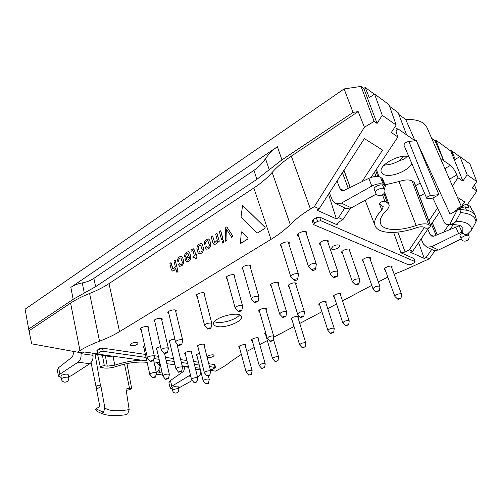 <?xml version="1.0" encoding="UTF-8"?>
<svg xmlns="http://www.w3.org/2000/svg" width="502" height="502" viewBox="0 0 502 502"><rect width="100%" height="100%" fill="white"/><g stroke="black" fill="none" stroke-linecap="round" stroke-linejoin="round"><path stroke-width="0.75" d="M198.259 247.775C198.466 246.206 199.269 245.365 200.674 245.265L202.218 249.645C202.005 251.232 201.195 252.067 199.796 252.148L199.25 251.533L198.321 247.793C198.522 246.225 199.325 245.384 200.731 245.283L200.769 245.29M199.25 251.533L198.321 247.793M202.526 244.882L203.605 248.923C203.297 252.004 201.804 253.629 199.131 253.792L197.951 252.519L196.891 248.496C197.204 245.403 198.704 243.784 201.396 243.633L202.588 244.901L203.661 248.942C203.354 252.023 201.867 253.648 199.194 253.811L198.987 253.761M201.591 243.69L202.588 244.901M199.746 252.142L199.313 251.552M189.769 253.058L190.804 257.062C190.591 260.011 189.216 261.58 186.669 261.762L185.508 260.431L185 258.373L188.909 255.531L187.949 253.372C186.637 253.491 185.909 254.288 185.771 255.756L184.88 256.886L184.491 256.44C184.698 253.516 186.073 251.948 188.614 251.747L189.831 253.077L190.867 257.08C190.653 260.03 189.273 261.598 186.731 261.78L186.549 261.737M188.043 253.397L188.005 253.391C186.694 253.51 185.972 254.307 185.834 255.775L185.684 256.428L184.723 256.942M189.229 256.767L186.512 258.499L187.233 260.155C188.576 260.067 189.31 259.277 189.455 257.79L189.216 256.723L186.512 258.499M186.455 258.48L186.794 259.534M186.731 259.521L187.259 260.161M188.79 251.791L189.831 253.077M220.673 230.776L222.85 239.341L221.589 239.699L219.405 231.861L219.581 231.372L220.792 230.97L222.982 238.814L221.997 239.881M223.396 240.54L223.735 242.51L222.643 243.087L222.122 241.625L223.152 240.596L223.515 240.747L223.867 241.983L222.882 243.05M226.653 229.59L227.017 240.056L225.649 241.211L225.26 228.103L226.433 226.967L226.942 227.086L232.959 236.304L231.579 237.433M226.879 227.067L232.959 236.304M232.903 236.285L231.842 237.396M231.786 237.371L226.571 229.414L226.841 231.704M226.785 231.679L227.017 240.056M226.96 240.038L226.785 240.59M226.728 240.571L225.881 241.161M241.945 231.918L248.019 238.099L247.85 239.015L240.376 243.483L241.305 232.263L241.732 231.786M241.882 231.899L247.963 238.08L247.85 239.015M247.793 238.996L240.784 243.401M216.933 233.179L219.311 241.198L218.044 242.278M219.255 241.18L218.031 242.278L217.711 241.518C216.833 243.388 215.615 244.367 214.072 244.449L212.942 243.163L211.286 237.082L212.29 236.059L212.647 236.21L214.768 242.604L217.322 240.22L215.678 234.265L216.695 233.235L219.311 241.198M217.736 241.6C216.858 243.432 215.659 244.392 214.128 244.468L213.952 244.418M212.553 236.015L214.743 242.598M191.231 251.182L190.879 249.82L193.37 248.804L194.481 250.197L195.711 254.916L196.671 254.363L196.991 255.185L196.056 256.233L196.376 258.48L195.56 258.994L194.713 257.093L192.931 257.865L192.931 256.685L194.368 255.769L193.188 251.226L192.649 250.598L191.067 251.245M196.056 256.233L196.502 257.972L195.56 258.994M194.726 257.143L193.138 258.084M192.749 250.63L191.287 251.201M193.515 248.841L194.544 250.216L195.761 254.884M196.734 254.382L197.054 255.204L196.113 256.252M175.104 260.036L178.041 271.337L177.074 272.322L176.691 272.14L175.725 268.231C174.922 269.963 173.824 270.892 172.437 271.005L171.301 269.706L169.858 263.688L170.793 262.722L171.182 262.885L173.014 269.216M171.126 262.872L172.487 268.514L173.039 269.223L175.38 266.964L173.949 261.059L175.223 260.237L177.984 271.325L177.074 272.322M175.744 268.325C174.947 270.013 173.868 270.911 172.493 271.024L172.324 270.986M207.935 240.671L207.897 240.659C206.523 240.784 205.77 241.594 205.625 243.1L205.531 243.934L204.766 244.424L204.245 243.796C204.452 240.791 205.889 239.19 208.55 238.99L209.767 240.314L210.865 244.361C210.645 247.386 209.202 248.992 206.542 249.168L206.353 249.124M209.704 240.289L210.865 244.361M210.802 244.342C210.583 247.367 209.146 248.973 206.479 249.149L205.324 247.825L205.412 247.034L206.385 246.476L207.088 247.517M206.447 246.495L206.648 246.902M206.586 246.884L207.119 247.524C208.493 247.43 209.252 246.62 209.409 245.089L207.834 240.64C206.466 240.765 205.707 241.575 205.569 243.081L205.625 243.1M205.569 243.081L205.475 243.916L204.766 244.424M208.732 239.04L209.767 240.314M180.965 257.928L180.933 257.921C179.641 258.041 178.925 258.825 178.794 260.281L178.693 261.096L177.965 261.567L177.47 260.94C177.67 258.041 179.026 256.491 181.529 256.284L182.741 257.614L183.757 261.605C183.544 264.529 182.188 266.079 179.685 266.267L179.503 266.229M182.684 257.595L183.757 261.605M183.694 261.592C183.481 264.51 182.126 266.066 179.622 266.248L178.386 264.617L179.478 263.606L180.168 264.654M179.503 263.613L179.735 264.027M179.672 264.014L180.199 264.654C181.492 264.567 182.213 263.782 182.364 262.301L180.877 257.902C179.584 258.022 178.869 258.806 178.731 260.262L178.794 260.281M178.731 260.262L178.637 261.078L177.965 261.567M181.699 256.327L182.741 257.614M331.853 249.237C334.131 250.303 340.62 247.392 339.798 245.666C338.668 244.461 336.428 244.643 333.096 246.206L331.176 248.628L331.853 249.237M207.119 357.28L207.947 357.662C211.242 357.593 213.294 356.809 214.103 355.316L213.231 354.807C210.194 354.814 208.129 355.548 207.05 357.004M131.342 345.709C135.032 345.721 137.278 344.88 138.081 343.199L136.845 342.471C133.149 342.452 130.89 343.286 130.081 344.974L131.342 345.709M101.517 413.46L96.98 411.339L95.342 409.544L95.882 408.804L103.494 412.293L101.517 413.46L103.186 414.112M455.032 211.405L454.831 210.94L460.284 207.941L465.141 206.805L466.446 210.231L459.926 209.309L457.153 210.238L449.685 224.519C452.98 223.905 455.082 222.806 455.992 221.219L460.579 212.578C470.255 213.425 475.394 216.5 475.99 221.815L471.522 230.104L467.243 234.277C465.009 234.817 463.327 234.202 462.216 232.439L458.928 225.291M99.772 406.237L98.279 407.486M101.743 413.541C107.077 415.712 114.745 416.158 124.753 414.884L127.709 413.849L129.177 409.626L126.008 389L129.516 388.335L124.515 364.126M475.99 221.815L476.505 219.694M458.006 209.196L457.667 208.399L462.449 205.77C464.601 204.684 466.302 204.339 467.55 204.747L470.318 206.485L471.78 209.892L473.863 212.327M476.53 220.033L475.156 215.345C473.656 212.898 470.769 211.129 466.515 210.037M470.318 206.485L471.911 209.999M465.141 206.805L469.012 208.167L467.55 204.747M459.926 209.309L460.579 212.578M172.619 390.656L172.06 388.215C171.615 386.979 178.003 385.247 178.147 386.559L178.75 389.157C178.63 387.946 172.199 389.514 172.619 390.656C173.052 392.112 174.018 392.909 175.518 393.066C177.865 392.809 178.938 391.504 178.75 389.157M172.236 388.994L170.209 388.14L171.847 386.22L170.435 380.522L168.873 382.737L170.209 388.128M68.787 377.837L68.259 374.862C68.153 373.137 60.485 374.768 60.955 376.418L61.445 379.248C61.865 380.999 62.995 381.978 64.827 382.185C67.544 381.94 68.862 380.491 68.787 377.837C68.699 376.243 60.993 377.717 61.445 379.248M80.791 352.611L80.979 353.659C81.399 357.411 80.408 360.267 78.005 362.218L59.895 374.185L58.47 376.167L61.137 377.485M147.149 362.369C138.27 361.377 128.117 362.701 116.684 366.347C112.122 367.822 107.924 368.374 104.09 368.01L100.35 367.226C100.82 366.297 102.151 365.814 104.347 365.789L107.265 366.153L105.395 355.981M154.779 365.55L155.394 366.805L155.394 368.286M162.403 373.871L159.046 374.693L156.135 374.329M156.611 362.268L159.906 365.782C160.201 367.282 159.592 368.907 158.08 370.658L157.703 371.649L159.636 372.679L162.209 372.999M107.265 366.153L114.832 365.161C123.793 362.199 132.622 360.524 141.326 360.154M100.99 386.571L100.463 385.473C98.781 384.896 97.306 385.21 96.033 386.414L97.501 388.554L100.99 386.571L104.874 407.925L103.494 412.293M126.215 390.336L129.61 389.677L131.668 388.542L129.516 388.335M375.565 192.674L374.228 189.128C373.193 187.12 380.529 183.801 382.769 185.288L384.024 188.57C381.784 187.089 374.511 190.635 375.565 192.674C377.491 198.459 386.96 194.77 384.563 189.147M337.011 181.04L340.005 188.683L341.774 190.478L344.366 190.277L368.788 178.354C373.557 176.302 377.441 175.888 380.434 177.118L382.762 178.944L385.404 186.035M329.387 192.887L332.337 200.185L336.014 203.762L341.41 203.103L371.794 186.098C376.481 183.763 380.315 183.186 383.29 184.359L385.411 186.054L384.463 188.89M462.744 233.242C460.754 234.152 459.832 234.999 459.964 235.771L461.219 238.795C462.969 243.526 470.92 240.332 468.774 235.733L468.485 235.432C466.916 234.365 460.39 237.39 461.219 238.795M416.164 225.486C399.285 231.441 382.882 230.794 380.56 223.578C379.349 219.889 381.332 215.446 386.515 210.256C388.699 208.085 389.527 206.165 388.994 204.496L387.28 202.689L384.934 201.446C382.066 201.227 380.259 202.099 379.506 204.057L383.258 206.692L381.815 210.156C375.791 216.255 373.544 221.445 375.094 225.712C378.044 233.963 396.994 234.597 416.415 227.757C419.728 226.678 422.201 226.496 423.832 227.205L425.79 228.222C428.344 228.347 430.013 227.563 430.81 225.875L428.608 224.576C425.891 223.371 421.743 223.672 416.164 225.486L398.99 181.542C404.781 179.634 409.136 179.427 412.054 180.933L414.376 182.521L430.81 225.875M384.563 164.687L385.034 164.976L383.748 165.528M406.99 156.392C405.528 158.481 403.194 159.793 399.975 160.333L403.269 156.36M403.326 156.354L399.975 160.333C394.955 163.25 389.979 164.794 385.034 164.976M432.862 198.077L428.582 198.679L426.725 198.284C426.775 197.135 428.005 196.232 430.409 195.585L438.93 194.632L432.862 198.077L444.433 222.593C445.456 224.268 447.006 224.952 449.077 224.639L449.685 224.519M95.443 383.597L99.848 406.626L95.882 408.804M430.409 195.585L408.866 141.395L416.353 140.667L450.068 214.134L457.153 210.238M416.353 140.667L438.93 194.632M152.909 360.436L153.38 360.769L150.249 361.496C150.431 360.831 151.315 360.48 152.909 360.436M181.247 344.422L181.693 344.767L178.505 345.552C178.693 344.836 179.609 344.46 181.247 344.422M241.343 310.474L241.732 310.832L238.425 311.748C238.626 310.914 239.598 310.487 241.343 310.474M297.335 278.842L297.661 279.206C296.751 280.298 295.609 280.656 294.235 280.279C294.454 279.313 295.483 278.836 297.335 278.842M315.225 268.733L315.538 269.097C314.628 270.22 313.468 270.597 312.068 270.227C312.294 269.216 313.348 268.714 315.225 268.733M358.729 283.705L358.968 283.981L355.761 285.073C356.031 284.176 357.022 283.718 358.729 283.705M400.841 298.194L398.067 299.449C398.375 298.659 399.297 298.238 400.841 298.194M333.416 332.424L330.837 333.529C331.1 332.851 331.96 332.481 333.416 332.424M277.675 360.725L275.247 361.716L277.675 360.725M196.514 381.74L196.884 381.978L194.117 382.681L196.514 381.74M209.447 374.95L209.805 375.189L207.019 375.91L209.447 374.95M152.878 377.297C154.239 376.751 155.099 376.695 155.438 377.134L152.476 377.824L152.878 377.297M181.172 371.26L181.573 371.536L178.656 372.258C178.85 371.656 179.691 371.323 181.172 371.26M270.666 340.845L273.044 340.663L270.126 341.504L270.666 340.845M303.478 316.273L303.766 316.542L300.711 317.484C300.955 316.712 301.878 316.304 303.478 316.273M285.582 316.216L285.895 316.511L282.783 317.44C283.015 316.655 283.95 316.247 285.582 316.216M206.159 383.528L208.443 383.333L205.732 384.03L206.159 383.528M168.019 378.382L168.44 378.652L165.541 379.349C165.735 378.765 166.564 378.445 168.019 378.382M251.107 374.21L248.747 375.151L251.107 374.21M264.247 367.539L261.856 368.506L264.247 367.539M304.934 346.888L302.43 347.93C302.681 347.296 303.515 346.951 304.934 346.888M348.419 324.807L345.796 325.942C346.066 325.246 346.945 324.863 348.419 324.807M379.192 290.746L376.318 292.057C376.607 291.21 377.56 290.777 379.192 290.746M336.924 276.2L337.2 276.52L333.868 277.631C334.112 276.677 335.135 276.2 336.924 276.2M257.67 301.25L258.034 301.614L254.696 302.574C254.903 301.696 255.894 301.256 257.67 301.25M210.526 327.888L210.94 328.239L207.696 329.08C207.891 328.308 208.832 327.906 210.526 327.888M166.896 352.529L167.354 352.868L164.198 353.621C164.386 352.937 165.283 352.573 166.896 352.529M184.498 366.611L184.774 367.746L183.6 371.367L170.435 380.522M192.26 380.466L178.517 388.146M197.575 377.385L197.901 377.19C199.708 376.004 200.693 374.115 200.85 371.53M190.434 374.95L171.847 386.22M58.47 376.155L57.266 369.905L58.627 367.633L72.457 356.834L73.781 352.636L73.556 351.444M68.611 376.851L71.736 375.458L89.82 363.693C92.236 361.779 93.297 358.974 93.021 355.297L92.713 353.157M344.811 207.966L346.029 208.543L351.306 207.891L376.362 194.029M28.67 329.036L31.682 343.82L77.383 352.14L79.975 350.547L70.587 303.108C75.902 299.581 82.234 296.362 89.594 293.463L99.553 341.191C107.089 338.329 113.759 335.141 119.564 331.621L109.009 283.605L253.849 187.986C261.065 183.224 267.164 178.034 272.153 172.424L290.263 224.545C295.565 219.217 302.292 214.04 310.443 209.008L291.311 156.135L358.183 111.601L364.421 127.232L374.115 121.409L377.077 123.417L363.812 88.427L361.051 86.419L344.096 88.929L25.1 309.194L28.67 329.036L73.16 299.324L95.618 286.68L93.88 278.346L253.937 170.36C258.43 167.329 262.289 163.439 265.52 158.682L269.248 169.732L256.88 179.333L253.937 170.36M73.16 299.324L70.832 287.382L277.386 146.722C272.705 149.929 268.752 153.913 265.52 158.682M70.832 287.382C74.089 285.174 77.898 283.68 82.253 282.908L84.305 293.049M93.88 278.346C90.492 280.624 86.614 282.143 82.253 282.908M348.231 188.394L342.414 172.65M468.41 234.861L469.182 232.922M433.439 236.26L430.126 234.572L431.745 236.141L434.079 236.059L459.167 225.806M462.085 232.156L458.558 233.499L455.76 226.91M421.147 238.908L423.412 243.978L426.782 247.103L431.632 246.727L458.558 233.499M461.288 238.939L438.497 250.046L433.741 250.429L432.624 249.896M431.381 223.999L436.031 235.237M430.126 234.572L427.811 229.201M384.978 184.887L398.99 181.542M408.923 156.793C399.554 153.298 377.868 165.578 381.369 172.173L383.227 174.244C389.288 178.348 408.327 171.232 411.803 163.495M408.866 141.395C405.61 142.267 403.991 143.585 404.01 145.342L426.725 198.284M431.682 138.357L434.908 140.704L443.755 160.703L450.457 165.365C452.754 167.26 454.881 170.454 456.839 174.947L449.485 179.17M440.411 158.375L443.755 160.703L435.843 140.133L434.908 140.704M461.351 206.372L427.007 127.652C424.215 121.835 417.112 119.112 405.698 119.463L398.833 114.475M389.602 106.38L398.111 112.592L406.633 134.875L415.041 140.723L405.698 119.463M147.557 358.227L147.431 358.001C148.172 356.564 150.161 355.83 153.399 355.799L154.415 356.646M175.713 342.27L175.568 342.019C176.346 340.463 178.398 339.685 181.724 339.685L182.684 340.563M235.4 308.454L235.218 308.165C236.078 306.333 238.274 305.448 241.795 305.511L242.617 306.446M290.984 276.985L290.758 276.665C291.712 274.544 294.04 273.552 297.749 273.684L298.452 274.644M308.743 266.938L308.504 266.606C309.489 264.391 311.861 263.355 315.632 263.506L316.298 264.479M352.573 282.005L352.385 281.748C353.383 279.765 355.611 278.805 359.062 278.867L359.583 279.608M395.024 296.588L394.879 296.4C395.89 294.636 397.967 293.752 401.111 293.739L401.512 294.291M328.057 330.674L327.944 330.504C328.816 328.998 330.749 328.22 333.73 328.164L334.232 328.716M272.674 358.88L272.573 358.729C273.358 357.418 275.171 356.715 278.014 356.627L278.616 357.167M191.645 379.732L191.551 379.575C192.266 378.357 194.054 377.692 196.922 377.592L197.719 378.194M204.496 372.955L204.402 372.791C205.13 371.53 206.943 370.852 209.849 370.758L210.62 371.373M149.922 374.693L150.757 373.444C153.53 372.289 155.425 372.126 156.436 372.961L156.423 373.174M176.077 369.171L175.97 368.989C176.698 367.665 178.574 366.968 181.611 366.899L182.49 367.602M267.371 338.511L268.501 336.961C271.143 335.838 272.9 335.656 273.772 336.428L273.772 336.66M297.774 314.428L297.623 314.202C298.514 312.501 300.585 311.648 303.842 311.654L304.463 312.369M279.834 314.327L279.677 314.089C280.555 312.363 282.651 311.51 285.964 311.529L286.636 312.288M203.279 381.137L204.182 379.958C206.705 378.928 208.393 378.746 209.252 379.424L209.246 379.6M163.012 376.274L162.905 376.092C163.621 374.818 165.472 374.141 168.465 374.059L169.375 374.749M246.262 372.333L246.175 372.189C246.921 370.965 248.685 370.3 251.458 370.194L252.111 370.721M259.327 365.682L259.233 365.531C259.998 364.264 261.787 363.58 264.592 363.479L265.219 364.013M299.757 345.087L299.65 344.924C300.478 343.519 302.348 342.784 305.26 342.709L305.812 343.255M342.96 323.087L342.835 322.918C343.744 321.355 345.702 320.552 348.721 320.508L349.204 321.06M373.193 289.089L373.03 288.87C374.034 286.993 376.186 286.065 379.493 286.096L379.951 286.736M330.605 274.45L330.391 274.161C331.383 272.059 333.686 271.061 337.294 271.168L337.884 272.021M251.609 299.274L251.42 298.979C252.299 297.065 254.533 296.149 258.11 296.23L258.9 297.178M204.797 325.792L204.634 325.522C205.45 323.834 207.564 323.006 210.991 323.037L211.882 323.947M161.462 350.346L161.324 350.114C162.083 348.614 164.098 347.855 167.386 347.842L168.371 348.708M265.1 227.419L264.93 228.341L257.689 232.846L256.516 232.765L241.475 217.736L241.079 216.406L242.591 205.412L265.156 227.444L264.987 228.366L257.746 232.865L256.873 232.966M95.618 286.68L256.88 179.333M344.096 88.929L353.031 112.398L281.948 159.874L269.248 169.732M363.812 88.427L365.205 87.48L369.284 97.608L374.574 94.062L388.981 104.617L396.197 125.073L391.303 132.503L397.898 136.977L396.8 133.902C395.752 130.84 395.72 129.083 396.699 128.631L398.469 129.19L406.633 134.875M365.205 87.48L374.373 94.194M474.415 184.931L476.9 191.049L472.313 187.943L476.768 181.561L469.928 163.916L459.951 156.611L455.283 159.347L451.455 150.619L450.765 151.027L462.894 181.09L457.975 177.752L456.839 174.947M459.776 156.712L451.455 150.619M435.843 140.133L450.765 151.027M214.436 321.707L215.96 322.171C222.455 323.759 236.448 319.46 239.517 314.923M145.404 354.418L102.483 348.106L99.578 348.695L97.325 350.057L98.216 353.188L100.344 351.915L103.249 351.318L146.069 357.443M98.216 353.188L97.727 353.841L98.43 354.211L146.829 360.913M209.453 366.51L215.414 367.552L212.835 369.202L210.256 369.698M200.047 368.28L195.184 367.608M188.438 366.673L182.126 365.801M174.991 364.81L166.89 363.693M159.874 362.72L153.963 361.904M153.932 358.572L159.103 359.313M166.112 360.31L174.207 361.471M181.335 362.488L187.648 363.392M194.387 364.358L199.25 365.054M29.223 330.448L29.568 332.155M242.786 205.538L265.156 227.444M291.311 156.135C283.53 161.349 277.142 166.777 272.153 172.424M353.031 112.398L358.183 111.601M70.587 303.108L29.285 330.611M109.009 283.605C103.399 287.295 96.93 290.576 89.594 293.463M343.983 170.216L350.227 187.415M343.864 170.404L350.176 187.441M374.115 121.409L361.051 86.419M377.077 123.417L382.254 115.303L396.197 125.073M374.574 94.062L382.254 115.303M361.992 181.674L382.599 150.092L364.358 138.577L319.14 208.794L316.938 210.156L336.359 218.891L328.534 194.205M336.359 218.891L338.543 217.604L342.941 219.6L338.335 222.323L336.786 224.35L337.319 224.871L319.605 217.084L316.298 217.68L317.59 221.332L314.509 223.183L313.518 224.582L312.043 221.062L313.022 219.656L314.509 223.183M415.098 261.724L413.949 258.549L415.098 261.724L414.056 262.847L411.314 264.297L408.641 264.824L313.518 224.582M414.884 261.517L320.903 220.736L317.59 221.332M437.173 234.754L432.253 222.725M432.316 222.637L437.198 234.741M457.391 197.292L464.639 201.867L461.627 206.222M448.851 224.67L443.806 231.955M418.612 242.604L424.24 258.423L410.699 252.33L412.669 251.264L428.733 227.858M430.553 225.203L439.514 212.151M476.768 181.561L467.161 174.821L462.894 181.09M467.161 174.821L459.951 156.611M217.084 326.469C225.216 328.484 243.275 321.299 241.431 316.712C240.433 310.073 211.216 317.961 213.67 324.217C213.984 325.302 215.126 326.049 217.084 326.469M211.537 369.648L213.112 369.867L211.731 370.601L215.59 371.129L218.019 369.855C223.126 367.163 227.356 364.402 230.7 361.572L241.337 354.362M211.731 370.601L210.426 370.369M196.025 367.728L195.303 368.104M188.595 367.332L182.22 366.209M175.022 364.935L171.96 364.396M215.414 367.552L214.963 364.828L214.536 364.584L214.988 367.307M154.29 355.723L158.431 356.332M165.434 357.361L173.523 358.553M180.651 359.601L186.951 360.524M193.69 361.515L198.554 362.231M208.75 363.73L214.536 364.584M97.325 350.057L96.83 350.71L97.727 353.841L84.436 352.009L82.949 352.906L77.383 352.14M111.89 356.075L110.785 356.734L92.788 353.697M106.706 355.36L105.602 356.018M99.553 341.191C91.991 344.065 85.465 347.183 79.975 350.547M119.564 331.621L271.005 239.366L253.849 187.986M290.263 224.545C284.954 229.841 278.535 234.779 271.005 239.366M364.421 127.232L314.34 206.617L310.443 209.008M344.83 207.972L338.543 217.604M314.34 206.617L319.14 208.794M342.941 219.6L350.459 208.299M370.978 177.457L397.898 136.977M316.298 217.68L313.022 219.656M413.949 258.549L400.966 252.845L405.114 252.042L409.35 249.751L424.385 227.494M428.89 220.817L437.549 207.997M452.44 185.947L457.975 177.752M424.24 258.423L426.192 257.4L431.695 249.45M412.669 251.264L409.35 249.751M434.97 250.699L429.279 258.8L426.192 257.4M449.98 229.351L453.344 224.557M467.331 204.665L476.9 191.049M429.279 258.8L403.627 270.434L394.152 274.211M387.814 277.079L378.313 281.942M246.846 351.406L254.2 347.522M259.772 344.579L267.353 340.576M273.665 337.237L294.034 326.476M299.763 323.445L321.895 311.755M327.75 308.655L336.56 304.005M342.483 300.874L371.794 285.387M148.146 328.358L148.642 327.348C148.41 325.315 139.713 327.273 140.359 329.218L141.238 329.921M175.819 311.824L176.302 310.757C176.014 308.617 167.172 310.738 167.875 312.784L168.797 313.518M234.434 276.79L234.886 275.598C234.459 273.239 225.291 275.774 226.145 278.02L227.142 278.811M288.945 244.185L289.359 242.868C288.801 240.307 279.3 243.313 280.304 245.735L281.396 246.57M306.352 233.763L306.753 232.413C306.151 229.797 296.538 232.966 297.592 235.432L298.709 236.279M349.662 250.95L350.045 249.776C349.505 247.555 340.626 250.642 341.586 252.719L342.609 253.397M391.736 267.673L392.1 266.662C391.623 264.792 383.44 267.748 384.294 269.474L385.229 270.013M325.873 302.907L326.262 301.991C325.905 300.265 318.105 302.762 318.833 304.369L319.68 304.89M265.458 332.098L264.61 333.29L265.395 333.786M191.507 352.617L191.952 351.783C191.751 350.151 184.071 352.065 184.636 353.603L185.407 354.136M204.17 345.608L204.609 344.755C204.383 343.086 196.64 345.062 197.23 346.637L198.02 347.177M144.664 345.445L143.095 347.033L143.917 347.654M174.897 339.201C171.446 339.459 169.45 340.325 168.91 341.787L169.732 342.389M266.035 309.916L266.449 308.956C266.116 307.098 258.028 309.445 258.737 311.19L259.603 311.78M295.873 284.647L296.28 283.586C295.866 281.553 287.395 284.176 288.211 286.09L289.146 286.73M278.19 284.119L278.61 283.034C278.196 280.925 269.574 283.517 270.39 285.506L271.337 286.184M199.551 353.32C197.38 353.948 196.276 354.657 196.232 355.435L196.997 355.943M160.54 346.681C157.754 347.246 156.279 348.049 156.116 349.097L156.925 349.687M245.352 345.96L245.76 345.156C245.528 343.619 238.149 345.652 238.732 347.095L239.492 347.579M258.216 339.088L258.624 338.266C258.373 336.698 250.931 338.794 251.533 340.262L252.305 340.751M298.025 317.804L298.42 316.925C298.106 315.262 290.457 317.584 291.135 319.14L291.951 319.648M340.538 295.063L340.914 294.128C340.532 292.371 332.657 294.963 333.41 296.6L334.276 297.121M370.087 259.063L370.457 257.972C369.949 255.926 361.409 258.957 362.318 260.858L363.297 261.467M327.938 242.322L328.327 241.067C327.756 238.645 318.513 241.782 319.517 244.054L320.59 244.813M250.335 267.284L250.774 266.054C250.316 263.632 241.048 266.298 241.945 268.595L242.974 269.398M204.389 294.756L204.854 293.626C204.502 291.373 195.504 293.695 196.276 295.835L197.236 296.594M161.813 320.194L162.303 319.153C162.046 317.069 153.273 319.109 153.951 321.098L154.848 321.82M455.992 221.219C466.377 221.602 471.554 224.563 471.522 230.111M99.019 406.651L99.089 407.04M473.794 212.17L475.156 215.345M462.449 205.77L462.932 206.918M460.284 207.941L460.886 209.372M104.874 407.925C108.67 410.969 116.771 411.533 129.177 409.626M380.434 177.118L383.29 184.359M384.432 185L381.79 177.903M462.16 226.954L462.216 232.439M197.901 377.19L197.518 377.146M190.76 376.299L189.122 376.098M200.455 369.918L195.585 369.259M59.895 374.185L58.627 367.633M78.005 362.218L89.82 363.693M80.979 353.659L93.021 355.297M114.832 365.161L112.969 356.225M104.347 365.789L102.464 355.447M162.146 372.986L161.33 369.121M159.636 372.679L158.965 369.497M100.463 385.473L95.035 354.105M96.033 386.402L91.044 362.595L96.033 386.414M340.005 188.683L343.657 190.547M371.794 186.098L368.788 178.354M341.41 203.103L351.306 207.891M438.497 250.046L431.632 246.727M430.553 225.611L414.024 182.126M428.608 224.576L412.054 180.933M387.28 202.689L383.999 193.584M377.818 176.434L375.647 170.429M384.934 201.446L382.593 194.927M375.942 176.434L374.442 172.249M381.815 210.156L379.506 204.057M281.948 159.874L277.386 146.722M396.009 130.746L398.469 129.19M415.587 185.727L420.187 183.042M444.879 168.622L450.457 165.365M424.648 193.446L419.609 196.338M102.483 348.106L103.249 351.318M99.578 348.695L100.344 351.915M337.319 224.871L336.93 223.585M319.605 217.084L320.903 220.736M400.966 252.845L393.631 232.445M405.114 252.042L397.898 232.106M473.832 212.246L475.268 215.59M467.964 233.813L468.774 235.733M449.077 224.639C462.091 224.294 461.934 227.105 462.317 227.205L462.21 227.017M159.906 365.782L159.253 362.632M100.35 367.226L97.645 354.575M131.668 388.542L126.95 363.592M336.014 203.762L346.029 208.543M433.741 250.429L426.782 247.103M388.994 204.496L384.62 192.341M378.96 176.597L376.356 169.362M375.094 225.712L365.123 200.248M153.38 360.769L154.44 356.552M150.249 361.496L147.5 358.158M181.693 344.767L182.709 340.463M178.505 345.552L175.65 342.188M241.732 310.832L242.642 306.327M238.425 311.748L235.319 308.36M297.661 279.206L298.477 274.506M294.235 280.279L290.884 276.884M315.538 269.097L316.323 264.334M312.068 270.227L308.636 266.832M358.968 283.981L359.595 279.495M355.761 285.073L352.492 281.923M401.023 298.401L401.518 294.21M398.067 299.449L394.961 296.531M333.648 332.638L334.244 328.647M330.837 333.529L328.007 330.623M277.951 360.932L278.629 357.098M275.247 361.716L272.63 358.836M196.884 381.978L197.738 378.131M194.117 382.681L191.601 379.681M209.805 375.189L210.639 371.304M207.019 375.91L204.452 372.904M155.438 377.134L156.442 373.099M152.476 377.824L149.872 374.63M181.573 371.536L182.508 367.52M178.656 372.258L176.026 369.114M273.044 340.663L273.785 336.578M270.126 341.504L267.315 338.448M303.766 316.542L304.476 312.275M300.711 317.484L297.705 314.359M285.895 316.511L286.655 312.188M282.783 317.44L279.765 314.252M208.443 383.333L209.259 379.537M205.732 384.03L203.241 381.087M168.44 378.652L169.394 374.674M165.541 379.349L162.962 376.218M251.408 374.417L252.123 370.658M248.747 375.151L246.225 372.289M264.535 367.746L265.232 363.956M261.856 368.506L259.283 365.632M305.185 347.095L305.825 343.186M302.43 347.93L299.707 345.037M348.639 325.02L349.21 320.985M345.796 325.942L342.904 323.037M379.405 290.984L379.964 286.642M376.318 292.057L373.124 289.02M337.2 276.52L337.902 271.889M333.868 277.631L330.511 274.362M258.034 301.614L258.925 297.052M254.696 302.574L251.521 299.179M210.94 328.239L211.907 323.834M207.696 329.08L204.722 325.704M167.354 352.868L168.396 348.608M164.198 353.621L161.399 350.271M154.44 356.382L147.764 326.645M147.431 358.001L140.861 328.201M182.703 340.274L175.386 310.023M175.568 342.019L168.365 311.711M242.629 306.107L233.876 274.807M235.218 308.165L226.597 276.822M298.452 274.255L288.267 242.039M290.758 276.665L280.725 244.424M316.291 264.071L305.63 231.573M308.504 266.606L298 234.083M359.57 279.294L349.015 249.092M352.385 281.748L341.969 251.546M401.493 294.059L391.158 266.123M394.879 296.4L384.664 268.47M334.232 328.515L325.409 301.47M327.944 330.504L319.216 303.453M278.616 356.985L273.358 338.925M272.573 358.729L265.012 332.449M197.732 378.012L191.174 351.249M191.551 379.575L185.081 352.768M210.633 371.185L203.818 344.209M204.402 372.791L197.669 345.784M156.436 372.961L153.556 360.066M149.816 374.505L143.578 346.116M182.502 367.382L176.836 343.588M175.97 368.989L169.381 340.871M273.772 336.428L265.583 308.366M267.246 338.317L259.157 310.23M304.457 312.1L295.339 282.946M297.623 314.202L288.619 285.029M286.636 312.006L277.656 282.356M279.677 314.089L270.81 284.414M209.252 379.424L208.38 375.96M203.191 380.987L196.671 354.625M169.387 374.542L164.612 353.816M162.905 376.092L156.586 348.206M252.111 370.551L245.001 344.679M246.175 372.189L239.14 346.292M265.219 363.843L257.846 337.777M259.233 365.531L251.941 339.446M305.812 343.061L297.598 316.417M299.65 344.924L291.53 318.262M349.197 320.847L340.042 293.601M342.835 322.918L333.792 295.659M379.939 286.466L369.472 257.363M373.03 288.87L362.695 259.766M337.871 271.657L327.254 240.301M330.391 274.161L319.918 242.792M258.906 296.82L249.745 265.251M251.42 298.979L242.391 267.365M211.894 323.633L203.894 292.867M204.634 325.522L196.753 294.705M168.39 348.432L161.406 318.437M161.324 350.114L154.447 320.056M396.36 128.851L396.699 128.631"/></g></svg>
